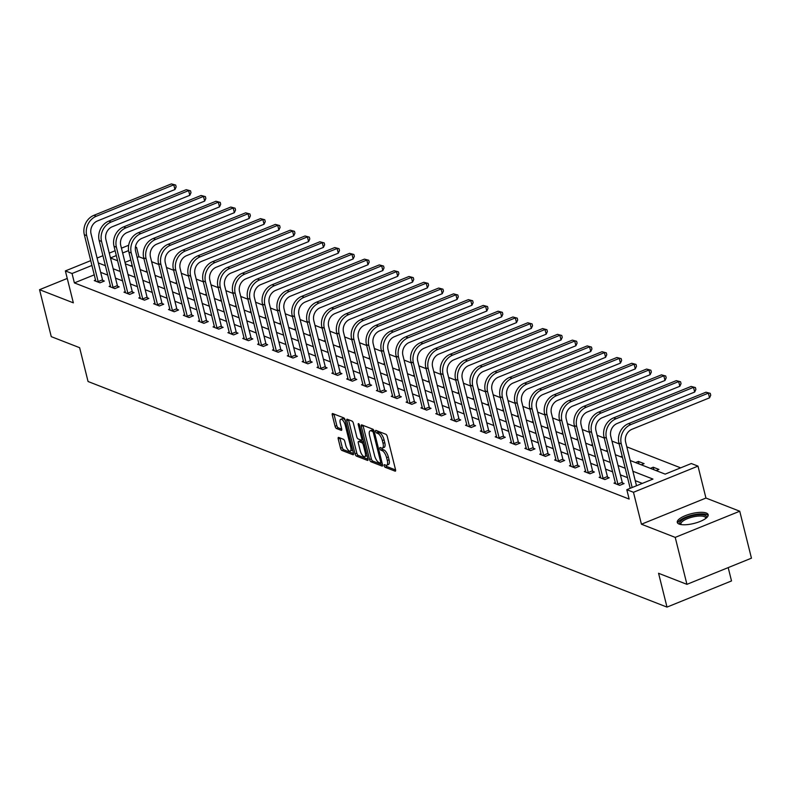 <?xml version="1.0" encoding="UTF-8"?>
<svg xmlns="http://www.w3.org/2000/svg" width="791" height="791" viewBox="0 0 791 791"><rect width="100%" height="100%" fill="white"/><g stroke="black" fill="none" stroke-linecap="round" stroke-linejoin="round"><path stroke-width="1.19" d="M384.149 465.731A1.404 0.544 -112.1 0 0 385.128 467.273L395.055 471.139A2.007 0.781 -112.1 0 0 395.352 471.159A2.007 0.781 -112.1 0 0 395.53 469.666L387.254 436.474A2.007 0.781 -112.1 0 0 385.86 434.269L375.933 430.393A1.404 0.544 -112.1 0 0 375.725 430.393A1.404 0.544 -112.1 0 0 375.606 431.431A1.404 0.544 -112.1 0 0 376.575 432.984L377.861 433.478A6.407 2.482 -112.1 0 1 382.32 440.547L383.012 443.306A6.407 2.482 -112.1 0 1 382.429 448.082A6.407 2.482 -112.1 0 1 381.489 448.042L380.214 447.548A1.404 0.544 -112.1 0 0 380.006 447.538A1.404 0.544 -112.1 0 0 379.878 448.576A1.404 0.544 -112.1 0 0 380.857 450.128L382.142 450.623A6.407 2.482 -112.1 0 1 386.601 457.692L387.283 460.461A6.407 2.482 -112.1 0 1 386.71 465.237A6.407 2.482 -112.1 0 1 385.771 465.197L384.485 464.693A1.404 0.544 -112.1 0 0 384.278 464.683A1.404 0.544 -112.1 0 0 384.149 465.731M385.968 465.256A1.404 0.544 -112.1 0 0 386.868 466.561L395.589 469.963M377.416 430.976A1.404 0.544 -112.1 0 0 378.325 432.272L379.611 432.776L377.861 433.478M381.687 448.111A1.404 0.544 -112.1 0 0 382.597 449.417L383.882 449.921L382.142 450.623M679.133 524.067A15.919 5.043 -14 0 0 697.148 522.535A15.919 5.043 -14 0 0 708.172 514.704A15.919 5.043 -14 0 0 706.333 513.033A15.919 5.043 -14 0 0 688.308 514.575A15.919 5.043 -14 0 0 677.284 522.406A15.919 5.043 -14 0 0 679.133 524.067M338.696 437.443A2.007 0.781 -112.1 0 0 338.4 437.433A2.007 0.781 -112.1 0 0 338.222 438.926L340.545 448.24A2.007 0.781 -112.1 0 0 341.939 450.445L352.964 454.736A2.007 0.781 -112.1 0 0 353.261 454.756A2.007 0.781 -112.1 0 0 353.439 453.263L345.163 420.07A2.007 0.781 -112.1 0 0 343.769 417.866L332.744 413.564A2.007 0.781 -112.1 0 0 332.447 413.555A2.007 0.781 -112.1 0 0 332.269 415.048L335.077 426.3A2.007 0.781 -112.1 0 0 336.472 428.504L341.188 430.344A2.007 0.781 -112.1 0 0 341.475 430.353A2.007 0.781 -112.1 0 0 341.663 428.86L340.268 423.284A5.359 2.076 -112.1 0 1 340.753 419.289A5.359 2.076 -112.1 0 1 345.272 425.232L350.72 447.083A5.359 2.076 -112.1 0 1 350.235 451.078A5.359 2.076 -112.1 0 1 345.716 445.135L344.807 441.487A2.007 0.781 -112.1 0 0 343.413 439.282L338.696 437.443M94.327 274.823L74.384 282.901L72.04 273.508L65.376 270.918L90.787 260.615M686.934 584.341L675.227 537.386L739.743 511.223L751.45 558.179L686.934 584.341L658.567 573.287L667.001 607.102L88.058 381.509L79.624 347.694L51.257 336.64L39.55 289.684L73.345 302.844L65.376 270.918M739.743 511.223L705.948 498.053L641.432 524.215L675.227 537.386M641.432 524.215L633.472 492.279L626.808 489.688L652.961 479.079L632.899 471.258M74.384 282.901L629.152 499.072L626.808 489.688M369.605 459.561A2.007 0.781 -112.1 0 0 370.999 461.766L382.023 466.067A2.007 0.781 -112.1 0 0 382.31 466.077A2.007 0.781 -112.1 0 0 382.498 464.584L374.222 431.392A2.007 0.781 -112.1 0 0 372.828 429.187L361.803 424.896A2.007 0.781 -112.1 0 0 361.507 424.876A2.007 0.781 -112.1 0 0 361.329 426.369L369.605 459.561L371.345 458.849A2.007 0.781 -112.1 0 0 372.739 461.064L382.557 464.89M367.489 460.402L356.464 456.1A2.007 0.781 -112.1 0 1 355.07 453.896L346.794 420.713A2.007 0.781 -112.1 0 1 346.982 419.22A2.007 0.781 -112.1 0 1 347.269 419.23L351.995 421.069A2.007 0.781 -112.1 0 1 353.389 423.274L356.741 436.731A2.007 0.781 -112.1 0 0 358.135 438.946L361.269 440.162A2.007 0.781 -112.1 0 0 361.556 440.172A2.007 0.781 -112.1 0 0 361.744 438.679L358.244 424.668A1.404 0.544 -112.1 0 1 358.372 423.63A1.404 0.544 -112.1 0 1 359.559 425.182L367.963 458.918A2.007 0.781 -112.1 0 1 367.785 460.411A2.007 0.781 -112.1 0 1 367.489 460.402L367.983 460.204M67.255 278.442L39.55 289.684M667.001 607.102L731.517 580.94L728.195 567.612M642.302 483.4L635.242 480.651M627.54 477.655L620.391 474.867M612.699 471.871L605.54 469.083M597.848 466.077L590.689 463.289M582.997 460.293L575.838 457.505M568.146 454.509L560.997 451.72M553.295 448.724L546.146 445.936M538.444 442.94L531.295 440.152M523.602 437.146L516.444 434.358M508.751 431.362L501.593 428.574M493.9 425.578L486.742 422.79M479.049 419.794L471.891 417.005M464.198 414L457.05 411.221M449.347 408.215L442.199 405.427M434.496 402.431L427.348 399.643M419.655 396.647L412.497 393.859M404.804 390.863L397.646 388.074M389.953 385.069L382.795 382.28M375.102 379.285L367.944 376.496M360.251 373.5L353.102 370.712M345.4 367.716L338.251 364.928M330.549 361.922L323.4 359.144M315.708 356.138L308.549 353.35M300.857 350.354L293.698 347.565M286.006 344.569L278.847 341.781M271.155 338.785L264.006 335.997M256.304 332.991L249.155 330.203M241.453 327.207L234.304 324.419M226.602 321.423L219.453 318.635M211.761 315.639L204.602 312.85M196.91 309.854L189.751 307.066M182.059 304.06L174.9 301.272M167.208 298.276L160.059 295.488M152.356 292.492L145.208 289.704M137.505 286.708L130.357 283.92M122.654 280.914L115.506 278.135M107.813 275.13L100.655 272.341M615.358 482.569L613.994 483.123L619.709 485.348L624.069 483.578L622.517 482.975M600.517 476.775L599.143 477.329L604.858 479.554L609.218 477.794L607.676 477.191M585.666 470.991L584.302 471.545L590.007 473.769L594.367 472.009L592.825 471.406M570.815 465.207L569.451 465.761L575.156 467.985L579.516 466.215L577.974 465.612M555.964 459.423L554.6 459.976L560.305 462.201L564.665 460.431L563.123 459.828M541.113 453.639L539.749 454.192L545.464 456.417L549.824 454.647L548.272 454.044M526.262 447.844L524.898 448.398L530.613 450.623L534.973 448.863L533.421 448.26M511.411 442.06L510.047 442.614L515.762 444.839L520.122 443.069L518.58 442.476M496.57 436.276L495.196 436.83L500.911 439.054L505.271 437.285L503.729 436.681M481.719 430.492L480.355 431.046L486.06 433.27L490.42 431.5L488.878 430.897M466.868 424.698L465.504 425.251L471.209 427.486L475.569 425.716L474.027 425.113M452.017 418.914L450.652 419.467L456.367 421.692L460.718 419.932L459.175 419.329M437.166 413.129L435.801 413.683L441.516 415.908L445.877 414.138L444.324 413.535M422.315 407.345L420.95 407.899L426.665 410.124L431.026 408.354L429.473 407.751M407.464 401.561L406.099 402.115L411.814 404.339L416.175 402.57L414.632 401.966M392.623 395.767L391.248 396.321L396.963 398.545L401.324 396.785L399.781 396.182M377.772 389.983L376.407 390.536L382.112 392.761L386.473 390.991L384.93 390.398M362.921 384.199L361.556 384.752L367.261 386.977L371.622 385.207L370.079 384.604M348.07 378.414L346.705 378.968L352.42 381.193L356.771 379.423L355.228 378.82M333.219 372.62L331.854 373.184L337.569 375.409L341.93 373.639L340.377 373.036M318.368 366.836L317.003 367.39L322.718 369.615L327.079 367.855L325.526 367.251M303.517 361.052L302.152 361.606L307.867 363.83L312.227 362.06L310.685 361.457M288.675 355.268L287.301 355.821L293.016 358.046L297.376 356.276L295.834 355.673M273.824 349.484L272.46 350.037L278.165 352.262L282.525 350.492L280.983 349.889M258.973 343.69L257.609 344.243L263.314 346.468L267.674 344.708L266.132 344.105M244.122 337.905L242.758 338.459L248.473 340.684L252.823 338.924L251.281 338.321M229.271 332.121L227.907 332.675L233.622 334.9L237.982 333.13L236.43 332.527M214.42 326.337L213.056 326.891L218.771 329.115L223.131 327.345L221.579 326.742M199.579 320.553L198.205 321.106L203.92 323.331L208.28 321.561L206.738 320.958M184.728 314.759L183.364 315.312L189.069 317.537L193.429 315.777L191.887 315.174M169.877 308.974L168.513 309.528L174.218 311.753L178.578 309.983L177.036 309.39M155.026 303.19L153.662 303.744L159.367 305.969L163.727 304.199L162.185 303.596M140.175 297.406L138.811 297.96L144.526 300.185L148.876 298.415L147.334 297.811M125.324 291.612L123.96 292.166L129.675 294.4L134.035 292.63L132.483 292.027M110.473 285.828L109.109 286.382L114.824 288.606L119.184 286.846L117.632 286.243M95.632 280.044L94.258 280.597L99.973 282.822L104.333 281.052L102.79 280.449M680.655 467.847L626.818 446.866M619.126 443.87L611.967 441.081M604.275 438.085L597.116 435.297M589.424 432.301L582.265 429.513M574.573 426.507L567.424 423.719M559.721 420.723L552.573 417.935M544.87 414.939L537.722 412.151M530.019 409.155L522.871 406.366M515.178 403.361L508.02 400.582M500.327 397.576L493.169 394.788M485.476 391.792L478.318 389.004M470.625 386.008L463.477 383.22M455.774 380.224L448.626 377.436M440.923 374.43L433.775 371.641M426.072 368.646L418.923 365.857M411.231 362.861L404.072 360.073M396.38 357.077L389.221 354.289M381.529 351.283L374.37 348.505M366.678 345.499L359.529 342.711M351.827 339.715L344.678 336.926M336.976 333.931L329.827 331.142M322.125 328.146L314.976 325.358M307.284 322.352L300.125 319.564M292.433 316.568L285.274 313.78M277.582 310.784L270.423 307.996M262.731 305L255.582 302.211M247.88 299.216L240.731 296.427M233.029 293.421L225.88 290.633M218.187 287.637L211.029 284.849M203.336 281.853L196.178 279.065M188.485 276.069L181.327 273.281M173.634 270.275L166.476 267.496M158.783 264.491L151.635 261.702M143.932 258.706L138.9 256.749L137.159 257.451M130.851 260.012L124.988 262.385M656.095 470.596L658.943 469.439L653.228 467.214L650.38 468.371M641.244 464.801L644.092 463.655L638.377 461.43L635.529 462.577M622.191 456.18L620.678 456.793M607.34 450.395L605.827 451.008M592.489 444.611L590.986 445.224M577.638 438.827L576.135 439.44M562.797 433.033L561.284 433.646M547.945 427.249L546.433 427.862M533.094 421.465L531.582 422.078M518.243 415.68L516.731 416.293M503.392 409.886L501.88 410.499M488.541 404.102L487.038 404.715M473.7 398.318L472.187 398.931M458.849 392.534L457.336 393.147M443.998 386.75L442.485 387.363M429.147 380.955L427.634 381.569M414.296 375.171L412.783 375.784M399.445 369.387L397.932 370M384.594 363.603L383.091 364.216M369.753 357.819L368.24 358.422M354.902 352.025L353.389 352.638M340.051 346.24L338.538 346.853M325.2 340.456L323.687 341.069M310.349 334.672L308.836 335.285M295.498 328.878L293.995 329.491M280.647 323.094L279.144 323.707M265.806 317.31L264.293 317.923M250.955 311.525L249.442 312.138M236.104 305.741L234.591 306.354M221.253 299.947L219.74 300.56M206.402 294.163L204.889 294.776M191.551 288.379L190.048 288.992M176.7 282.595L175.197 283.208M161.858 276.801L160.346 277.414M147.007 271.016L145.495 271.629M132.156 265.232L130.644 265.845M135.449 246.921L136.556 247.356L135.34 247.85M138.9 256.749L136.556 247.356M630.219 460.51L665.172 474.125L691.324 463.526L697.988 466.117L633.472 492.279M705.948 498.053L697.988 466.117M97.095 258.054L102.959 255.681M109.267 253.12L115.14 250.737M121.448 248.186L128.676 245.25M91.983 265.43L72.04 273.508M625.206 468.262L618.048 465.474M610.355 462.478L603.197 459.69M595.504 456.694L588.346 453.905M580.653 450.9L573.505 448.111M565.802 445.115L558.654 442.327M550.951 439.331L543.803 436.543M536.11 433.547L528.952 430.759M521.259 427.753L514.101 424.975M506.408 421.969L499.25 419.181M491.557 416.185L484.399 413.396M476.706 410.4L469.557 407.612M461.855 404.616L454.706 401.828M447.004 398.822L439.855 396.034M432.163 393.038L425.004 390.25M417.312 387.254L410.153 384.466M402.461 381.47L395.302 378.681M387.61 375.676L380.461 372.897M372.759 369.891L365.61 367.103M357.908 364.107L350.759 361.319M343.057 358.323L335.908 355.535M328.216 352.539L321.057 349.751M313.365 346.745L306.206 343.956M298.514 340.961L291.355 338.172M283.662 335.176L276.514 332.388M268.811 329.392L261.663 326.604M253.96 323.608L246.812 320.82M239.109 317.814L231.961 315.026M224.268 312.03L217.11 309.241M209.417 306.246L202.259 303.457M194.566 300.461L187.408 297.673M179.715 294.667L172.567 291.889M164.864 288.883L157.716 286.095M150.013 283.099L142.864 280.311M135.162 277.315L128.013 274.526M120.321 271.531L113.162 268.742M105.47 265.736L98.311 262.948M110.483 257.985L117.641 260.773M125.334 263.779L132.483 266.567M140.185 269.563L147.334 272.351M155.036 275.347L162.185 278.135M169.887 281.131L177.036 283.92M184.728 286.925L191.887 289.704M199.579 292.71L206.738 295.498M214.43 298.494L221.589 301.282M229.281 304.278L236.43 307.066M244.132 310.062L251.281 312.85M258.983 315.856L266.132 318.644M273.824 321.64L280.983 324.429M288.675 327.425L295.834 330.213M303.526 333.209L310.685 335.997M318.377 338.993L325.536 341.781M333.229 344.787L340.377 347.575M348.08 350.571L355.228 353.359M362.931 356.355L370.079 359.144M377.772 362.14L384.93 364.928M392.623 367.934L399.781 370.712M407.474 373.718L414.632 376.506M422.325 379.502L429.473 382.29M437.176 385.286L444.324 388.074M452.027 391.07L459.175 393.859M466.878 396.864L474.027 399.653M481.719 402.649L488.878 405.437M496.57 408.433L503.729 411.221M511.421 414.217L518.58 417.005M526.272 420.011L533.421 422.79M541.123 425.795L548.272 428.584M555.974 431.579L563.123 434.368M570.825 437.364L577.974 440.152M585.666 443.148L592.825 445.936M600.517 448.942L607.676 451.73M615.368 454.726L622.527 457.514M128.577 250.589L122.645 252.991M116.336 255.552L110.473 257.935M653.228 467.214L653.85 469.725M638.377 461.43L639.009 463.931M386.71 465.237L388.45 464.525A6.407 2.482 -112.1 0 0 389.034 459.749L387.283 460.461M383.882 449.921A6.407 2.482 -112.1 0 1 388.341 456.98L389.034 459.749M382.429 448.082L384.179 447.38A6.407 2.482 -112.1 0 0 384.752 442.604L383.012 443.306M379.611 432.776A6.407 2.482 -112.1 0 1 384.07 439.836L384.752 442.604M363.01 425.36A2.007 0.781 -112.1 0 0 363.069 425.667L371.345 458.849M380.352 463.081A1.404 0.544 -112.1 0 0 380.56 463.091A1.404 0.544 -112.1 0 0 380.679 462.043L373.421 432.914A1.404 0.544 -112.1 0 0 372.442 431.372L371.088 430.838A6.407 2.482 -112.1 0 0 370.148 430.798A6.407 2.482 -112.1 0 0 369.565 435.574L374.538 455.487A6.407 2.482 -112.1 0 0 378.998 462.557L380.352 463.081M370.148 430.798L371.899 430.096A6.407 2.482 -112.1 0 1 372.828 430.136L373.925 430.561M368.033 459.225L358.214 455.398L356.464 456.1M348.475 419.695A2.007 0.781 -112.1 0 0 348.544 420.001L356.82 453.194A2.007 0.781 -112.1 0 0 358.214 455.398M360.221 450.702A5.359 2.076 -112.1 0 0 364.74 456.644A5.359 2.076 -112.1 0 0 365.224 452.65L363.306 444.947A2.007 0.781 -112.1 0 0 361.912 442.742L358.778 441.526A2.007 0.781 -112.1 0 0 358.481 441.516A2.007 0.781 -112.1 0 0 358.303 443L360.221 450.702M364.74 456.644L366.48 455.932A5.359 2.076 -112.1 0 0 367.054 455.27M363.771 442.1A2.007 0.781 -112.1 0 0 363.652 442.04L361.912 442.742M360.024 441.022A2.007 0.781 -112.1 0 1 360.231 440.805A2.007 0.781 -112.1 0 1 360.518 440.814L363.652 442.04M350.235 451.078L351.975 450.366A5.359 2.076 -112.1 0 0 352.549 449.703M345.281 420.555A5.359 2.076 -112.1 0 0 342.503 418.587L340.753 419.289M333.95 414.039A2.007 0.781 -112.1 0 0 334.01 414.346L336.818 425.588A2.007 0.781 -112.1 0 0 338.212 427.793L341.722 429.167M339.903 437.917A2.007 0.781 -112.1 0 0 339.962 438.214L342.285 447.528A2.007 0.781 -112.1 0 0 343.68 449.733L353.498 453.559M636.508 485.753L625.651 442.189A10.204 8.839 -68.7 0 1 632.029 429.256L709.537 397.833L708.36 393.137L630.852 424.559A15.306 13.249 111.3 0 0 621.291 443.959L632.157 487.513M705.977 392.207L710.269 393.345L705.977 392.207L628.479 423.64A15.306 13.249 111.3 0 0 618.908 443.029L630.2 488.304M710.269 393.345L710.733 395.223L709.537 397.833M680.646 524.492A13.773 4.36 166 0 1 681.654 520.27A13.773 4.36 166 0 1 698.127 514.773A13.773 4.36 166 0 1 706.185 518.115M705.73 518.471A12.755 4.044 -14 0 0 705.72 517.907A12.755 4.044 -14 0 0 696.218 516.315A12.755 4.044 -14 0 0 682.742 521.2A12.755 4.044 -14 0 0 680.962 524.077A12.755 4.044 -14 0 0 681.209 524.581M708.153 515.613A15.82 5.013 -14 0 0 695.665 514.407A15.82 5.013 -14 0 0 679.963 520.3A15.82 5.013 -14 0 0 677.729 523.197M618.167 484.745L617.9 484.102L622.25 482.342L610.8 436.405A10.204 8.839 -68.7 0 1 617.178 423.472L694.686 392.049L693.509 387.353L616.011 418.775A15.306 13.249 111.3 0 0 606.44 438.165L617.9 484.102M691.136 386.423L695.418 387.56L691.136 386.423L613.628 417.846A15.306 13.249 111.3 0 0 604.057 437.245L615.546 483.726M622.25 482.342L622.962 484.023M695.418 387.56L695.882 389.439L694.686 392.049M603.315 478.96L603.049 478.318L607.409 476.548L595.949 430.611A10.204 8.839 -68.7 0 1 602.327 417.688L679.835 386.265L678.658 381.569L601.16 412.991A15.306 13.249 111.3 0 0 591.589 432.38L603.049 478.318M676.285 380.639L680.567 381.776L676.285 380.639L598.777 412.062A15.306 13.249 111.3 0 0 589.216 431.451L600.695 477.932M607.409 476.548L608.111 478.239M680.567 381.776L681.031 383.655L679.835 386.265M588.464 473.166L588.197 472.534L592.558 470.764L581.098 424.826A10.204 8.839 -68.7 0 1 587.476 411.903L664.984 380.471L663.817 375.774L586.309 407.207A15.306 13.249 111.3 0 0 576.738 426.596L588.197 472.534M661.434 374.855L665.715 375.992L661.434 374.855L583.926 406.277A15.306 13.249 111.3 0 0 574.365 425.667L585.844 472.148M592.558 470.764L593.26 472.454M665.715 375.992L666.19 377.871L664.984 380.471M573.613 467.382L573.346 466.749L577.707 464.979L566.247 419.042A10.204 8.839 -68.7 0 1 572.625 406.119L650.133 374.687L648.966 369.99L571.458 401.423A15.306 13.249 111.3 0 0 561.897 420.812L573.346 466.749M646.583 369.061L650.864 370.208L646.583 369.061L569.075 400.493A15.306 13.249 111.3 0 0 559.514 419.883L570.993 466.364M577.707 464.979L578.419 466.67M650.864 370.208L651.339 372.077L650.133 374.687M558.762 461.598L558.495 460.965L562.856 459.195L551.406 413.258A10.204 8.839 -68.7 0 1 557.784 400.325L635.282 368.903L634.115 364.206L556.607 395.629A15.306 13.249 111.3 0 0 547.046 415.018L558.495 460.965M631.732 363.277L636.013 364.414L631.732 363.277L554.224 394.709A15.306 13.249 111.3 0 0 544.663 414.098L556.142 460.58M562.856 459.195L563.568 460.876M636.013 364.414L636.488 366.292L635.282 368.903M543.911 455.814L543.644 455.171L548.005 453.411L536.555 407.464A10.204 8.839 -68.7 0 1 542.933 394.541L620.431 363.118L619.264 358.422L541.756 389.844A15.306 13.249 111.3 0 0 532.195 409.234L543.644 455.171M616.881 357.492L621.172 358.63L616.881 357.492L539.383 388.915A15.306 13.249 111.3 0 0 529.812 408.304L541.291 454.785M548.005 453.411L548.717 455.092M621.172 358.63L621.637 360.508L620.431 363.118M529.07 450.03L528.793 449.387L533.154 447.617L521.704 401.68A10.204 8.839 -68.7 0 1 528.081 388.757L605.59 357.324L604.413 352.628L526.905 384.06A15.306 13.249 111.3 0 0 517.344 403.45L528.793 449.387M602.04 351.708L606.321 352.845L602.04 351.708L524.532 383.131A15.306 13.249 111.3 0 0 514.961 402.52L526.44 449.001M533.154 447.617L533.866 449.308M606.321 352.845L606.786 354.724L605.59 357.324M514.219 444.235L513.952 443.603L518.303 441.833L506.853 395.895A10.204 8.839 -68.7 0 1 513.23 382.973L590.739 351.54L589.562 346.844L512.064 378.276A15.306 13.249 111.3 0 0 502.493 397.665L513.952 443.603M587.189 345.914L591.47 347.061L587.189 345.914L509.681 377.347A15.306 13.249 111.3 0 0 500.11 396.736L511.599 443.217M518.303 441.833L519.015 443.524M591.47 347.061L591.935 348.94L590.739 351.54M499.368 438.451L499.101 437.819L503.462 436.049L492.002 390.111A10.204 8.839 -68.7 0 1 498.379 377.178L575.888 345.756L574.711 341.059L497.213 372.482A15.306 13.249 111.3 0 0 487.642 391.881L499.101 437.819M572.338 340.13L576.619 341.267L572.338 340.13L494.83 371.562A15.306 13.249 111.3 0 0 485.269 390.952L496.748 437.433M503.462 436.049L504.164 437.73M576.619 341.267L577.084 343.146L575.888 345.756M484.517 432.667L484.25 432.024L488.611 430.264L477.151 384.327A10.204 8.839 -68.7 0 1 483.528 371.394L561.037 339.972L559.87 335.275L482.362 366.698A15.306 13.249 111.3 0 0 472.791 386.087L484.25 432.024M557.487 334.346L561.768 335.483L557.487 334.346L479.979 365.768A15.306 13.249 111.3 0 0 470.418 385.168L481.897 431.649M488.611 430.264L489.313 431.945M561.768 335.483L562.243 337.361L561.037 339.972M469.666 426.883L469.399 426.24L473.76 424.48L462.3 378.533A10.204 8.839 -68.7 0 1 468.677 365.61L546.185 334.188L545.019 329.491L467.511 360.914A15.306 13.249 111.3 0 0 457.949 380.303L469.399 426.24M542.636 328.562L546.917 329.699L542.636 328.562L465.128 359.984A15.306 13.249 111.3 0 0 455.567 379.373L467.046 425.855M473.76 424.48L474.471 426.161M546.917 329.699L547.392 331.577L546.185 334.188M454.815 421.089L454.548 420.456L458.909 418.686L447.459 372.749A10.204 8.839 -68.7 0 1 453.836 359.826L531.334 328.394L530.168 323.697L452.66 355.129A15.306 13.249 111.3 0 0 443.098 374.519L454.548 420.456M527.785 322.777L532.076 323.915L527.785 322.777L450.277 354.2A15.306 13.249 111.3 0 0 440.716 373.589L452.195 420.07M458.909 418.686L459.62 420.377M532.076 323.915L532.541 325.793L531.334 328.394M439.964 415.305L439.697 414.672L444.058 412.902L432.608 366.965A10.204 8.839 -68.7 0 1 438.985 354.042L516.493 322.609L515.317 317.913L437.809 349.345A15.306 13.249 111.3 0 0 428.247 368.735L439.697 414.672M512.934 316.983L517.225 318.13L512.934 316.983L435.436 348.416A15.306 13.249 111.3 0 0 425.865 367.805L437.344 414.286M444.058 412.902L444.769 414.593M517.225 318.13L517.69 320.009L516.493 322.609M425.123 409.52L424.846 408.888L429.206 407.118L417.757 361.18A10.204 8.839 -68.7 0 1 424.134 348.248L501.642 316.825L500.466 312.129L422.958 343.551A15.306 13.249 111.3 0 0 413.396 362.95L424.846 408.888M498.093 311.199L502.374 312.336L498.093 311.199L420.585 342.632A15.306 13.249 111.3 0 0 411.013 362.021L422.493 408.502M429.206 407.118L429.918 408.799M502.374 312.336L502.839 314.215L501.642 316.825M410.272 403.736L410.005 403.094L414.355 401.334L402.906 355.396A10.204 8.839 -68.7 0 1 409.283 342.463L486.791 311.041L485.615 306.344L408.116 337.767A15.306 13.249 111.3 0 0 398.545 357.156L410.005 403.094M483.242 305.415L487.523 306.552L483.242 305.415L405.734 336.837A15.306 13.249 111.3 0 0 396.172 356.237L407.652 402.708M414.355 401.334L415.067 403.015M487.523 306.552L487.988 308.431L486.791 311.041M395.421 397.952L395.154 397.309L399.514 395.54L388.055 349.602A10.204 8.839 -68.7 0 1 394.432 336.679L471.94 305.247L470.774 300.56L393.265 331.983A15.306 13.249 111.3 0 0 383.694 351.372L395.154 397.309M468.391 299.631L472.672 300.768L468.391 299.631L390.883 331.053A15.306 13.249 111.3 0 0 381.321 350.443L392.801 396.924M399.514 395.54L400.216 397.23M472.672 300.768L473.137 302.646L471.94 305.247M380.57 392.158L380.303 391.525L384.663 389.755L373.204 343.818A10.204 8.839 -68.7 0 1 379.581 330.895L457.089 299.463L455.923 294.766L378.414 326.199A15.306 13.249 111.3 0 0 368.843 345.588L380.303 391.525M453.54 293.847L457.821 294.984L453.54 293.847L376.032 325.269A15.306 13.249 111.3 0 0 366.47 344.658L377.95 391.14M384.663 389.755L385.365 391.446M457.821 294.984L458.296 296.862L457.089 299.463M365.719 386.374L365.452 385.741L369.812 383.971L358.363 338.034A10.204 8.839 -68.7 0 1 364.73 325.101L442.238 293.679L441.071 288.982L363.563 320.414A15.306 13.249 111.3 0 0 354.002 339.804L365.452 385.741M438.689 288.053L442.97 289.19L438.689 288.053L361.18 319.485A15.306 13.249 111.3 0 0 351.619 338.874L363.099 385.355M369.812 383.971L370.524 385.662M442.97 289.19L443.444 291.068L442.238 293.679M350.868 380.59L350.601 379.957L354.961 378.187L343.512 332.25A10.204 8.839 -68.7 0 1 349.889 319.317L427.387 287.894L426.22 283.198L348.712 314.62A15.306 13.249 111.3 0 0 339.151 334.01L350.601 379.957M423.838 282.268L428.129 283.405L423.838 282.268L346.329 313.701A15.306 13.249 111.3 0 0 336.768 333.09L348.248 379.571M354.961 378.187L355.673 379.868M428.129 283.405L428.593 285.284L427.387 287.894M336.017 374.805L335.75 374.163L340.11 372.403L328.66 326.456A10.204 8.839 -68.7 0 1 335.038 313.533L412.546 282.11L411.369 277.414L333.861 308.836A15.306 13.249 111.3 0 0 324.3 328.225L335.75 374.163M408.987 276.484L413.278 277.621L408.987 276.484L331.488 307.907A15.306 13.249 111.3 0 0 321.917 327.296L333.397 373.777M340.11 372.403L340.822 374.084M413.278 277.621L413.742 279.5L412.546 282.11M321.176 369.011L320.899 368.379L325.259 366.609L313.809 320.671A10.204 8.839 -68.7 0 1 320.187 307.748L397.695 276.316L396.518 271.62L319.01 303.052A15.306 13.249 111.3 0 0 309.449 322.441L320.899 368.379M394.145 270.7L398.427 271.837L394.145 270.7L316.637 302.122A15.306 13.249 111.3 0 0 307.066 321.512L318.546 367.993M325.259 366.609L325.971 368.299M398.427 271.837L398.891 273.716L397.695 276.316M306.325 363.227L306.058 362.594L310.418 360.825L298.958 314.887A10.204 8.839 -68.7 0 1 305.336 301.964L382.844 270.532L381.667 265.835L304.169 297.268A15.306 13.249 111.3 0 0 294.598 316.657L306.058 362.594M379.294 264.906L383.576 266.053L379.294 264.906L301.786 296.338A15.306 13.249 111.3 0 0 292.225 315.728L303.704 362.209M310.418 360.825L311.12 362.515M383.576 266.053L384.04 267.931L382.844 270.532M291.474 357.443L291.207 356.81L295.567 355.04L284.107 309.103A10.204 8.839 -68.7 0 1 290.485 296.17L367.993 264.748L366.826 260.051L289.318 291.474A15.306 13.249 111.3 0 0 279.747 310.873L291.207 356.81M364.443 259.122L368.725 260.259L364.443 259.122L286.935 290.554A15.306 13.249 111.3 0 0 277.374 309.943L288.853 356.425M295.567 355.04L296.269 356.721M368.725 260.259L369.189 262.137L367.993 264.748M276.623 351.659L276.356 351.016L280.716 349.256L269.256 303.319A10.204 8.839 -68.7 0 1 275.634 290.386L353.142 258.964L351.975 254.267L274.467 285.689A15.306 13.249 111.3 0 0 264.906 305.079L276.356 351.016M349.592 253.338L353.874 254.475L349.592 253.338L272.084 284.76A15.306 13.249 111.3 0 0 262.523 304.159L274.002 350.64M280.716 349.256L281.428 350.937M353.874 254.475L354.348 256.353L353.142 258.964M261.772 345.875L261.505 345.232L265.865 343.462L254.415 297.525A10.204 8.839 -68.7 0 1 260.783 284.602L338.291 253.179L337.124 248.483L259.616 279.905A15.306 13.249 111.3 0 0 250.055 299.295L261.505 345.232M334.741 247.553L339.023 248.69L334.741 247.553L257.233 278.976A15.306 13.249 111.3 0 0 247.672 298.365L259.151 344.846M265.865 343.462L266.577 345.153M339.023 248.69L339.497 250.569L338.291 253.179M246.921 340.081L246.654 339.448L251.014 337.678L239.564 291.741A10.204 8.839 -68.7 0 1 245.942 278.818L323.44 247.385L322.273 242.689L244.765 274.121A15.306 13.249 111.3 0 0 235.204 293.51L246.654 339.448M319.89 241.769L324.181 242.906L319.89 241.769L242.392 273.192A15.306 13.249 111.3 0 0 232.821 292.581L244.3 339.062M251.014 337.678L251.726 339.369M324.181 242.906L324.646 244.785L323.44 247.385M232.07 334.296L231.803 333.664L236.163 331.894L224.713 285.956A10.204 8.839 -68.7 0 1 231.091 273.033L308.599 241.601L307.422 236.904L229.914 268.337A15.306 13.249 111.3 0 0 220.353 287.726L231.803 333.664M305.039 235.975L309.33 237.122L305.039 235.975L227.541 267.407A15.306 13.249 111.3 0 0 217.97 286.797L229.449 333.278M236.163 331.894L236.875 333.584M309.33 237.122L309.795 238.991L308.599 241.601M217.228 328.512L216.961 327.879L221.312 326.11L209.862 280.172A10.204 8.839 -68.7 0 1 216.24 267.239L293.748 235.817L292.571 231.12L215.063 262.543A15.306 13.249 111.3 0 0 205.502 281.932L216.961 327.879M290.198 230.191L294.479 231.328L290.198 230.191L212.69 261.623A15.306 13.249 111.3 0 0 203.119 281.013L214.598 327.494M221.312 326.11L222.024 327.79M294.479 231.328L294.944 233.207L293.748 235.817M202.377 322.728L202.11 322.085L206.471 320.325L195.011 274.378A10.204 8.839 -68.7 0 1 201.389 261.455L278.897 230.033L277.72 225.336L200.222 256.759A15.306 13.249 111.3 0 0 190.651 276.148L202.11 322.085M275.347 224.407L279.628 225.544L275.347 224.407L197.839 255.829A15.306 13.249 111.3 0 0 188.278 275.219L199.757 321.7M206.471 320.325L207.173 322.006M279.628 225.544L280.093 227.422L278.897 230.033M187.526 316.944L187.259 316.301L191.62 314.531L180.16 268.594A10.204 8.839 -68.7 0 1 186.538 255.671L264.046 224.239L262.879 219.542L185.371 250.974A15.306 13.249 111.3 0 0 175.8 270.364L187.259 316.301M260.496 218.623L264.777 219.76L260.496 218.623L182.988 250.045A15.306 13.249 111.3 0 0 173.427 269.434L184.906 315.916M191.62 314.531L192.322 316.222M264.777 219.76L265.252 221.638L264.046 224.239M172.675 311.15L172.408 310.517L176.769 308.747L165.309 262.81A10.204 8.839 -68.7 0 1 171.687 249.887L249.195 218.454L248.028 213.758L170.52 245.19A15.306 13.249 111.3 0 0 160.959 264.58L172.408 310.517M245.645 212.828L249.926 213.975L245.645 212.828L168.137 244.261A15.306 13.249 111.3 0 0 158.576 263.65L170.055 310.131M176.769 308.747L177.481 310.438M249.926 213.975L250.401 215.854L249.195 218.454M157.824 305.366L157.557 304.733L161.918 302.963L150.468 257.026A10.204 8.839 -68.7 0 1 156.845 244.093L234.344 212.67L233.177 207.974L155.669 239.396A15.306 13.249 111.3 0 0 146.108 258.795L157.557 304.733M230.794 207.044L235.075 208.181L230.794 207.044L153.286 238.477A15.306 13.249 111.3 0 0 143.725 257.866L155.204 304.347M161.918 302.963L162.63 304.644M235.075 208.181L235.55 210.06L234.344 212.67M142.973 299.581L142.706 298.939L147.067 297.179L135.617 251.241A10.204 8.839 -68.7 0 1 141.994 238.309L219.493 206.886L218.326 202.189L140.818 233.612A15.306 13.249 111.3 0 0 131.257 253.001L142.706 298.939M215.943 201.26L220.234 202.397L215.943 201.26L138.445 232.683A15.306 13.249 111.3 0 0 128.874 252.082L140.353 298.563M147.067 297.179L147.779 298.86M220.234 202.397L220.699 204.276L219.493 206.886M128.122 293.797L127.855 293.154L132.216 291.395L120.766 245.447A10.204 8.839 -68.7 0 1 127.143 232.524L204.651 201.102L203.475 196.405L125.967 227.828A15.306 13.249 111.3 0 0 116.406 247.217L127.855 293.154M201.092 195.476L205.383 196.613L201.092 195.476L123.594 226.898A15.306 13.249 111.3 0 0 114.023 246.288L125.502 292.769M132.216 291.395L132.928 293.075M205.383 196.613L205.848 198.492L204.651 201.102M113.281 288.003L113.014 287.37L117.365 285.6L105.915 239.663A10.204 8.839 -68.7 0 1 112.292 226.74L189.8 195.308L188.624 190.611L111.126 222.044A15.306 13.249 111.3 0 0 101.555 241.433L113.014 287.37M186.251 189.692L190.532 190.829L186.251 189.692L108.743 221.114A15.306 13.249 111.3 0 0 99.172 240.504L110.661 286.985M117.365 285.6L118.077 287.291M190.532 190.829L190.997 192.707L189.8 195.308M98.43 282.219L98.163 281.586L102.523 279.816L91.064 233.879A10.204 8.839 -68.7 0 1 97.441 220.956L174.949 189.524L173.773 184.827L96.275 216.259A15.306 13.249 111.3 0 0 86.703 235.649L98.163 281.586M171.4 183.898L175.681 185.045L171.4 183.898L93.892 215.33A15.306 13.249 111.3 0 0 84.33 234.719L95.81 281.2M102.523 279.816L103.226 281.507M175.681 185.045L176.146 186.923L174.949 189.524M386.868 466.561L385.128 467.273M378.325 432.272L376.575 432.984M382.597 449.417L380.857 450.128M388.341 456.98L386.601 457.692M384.07 439.836L382.32 440.547M395.549 470.942L395.055 471.139M363.069 425.667L361.329 426.369M382.518 465.859L382.023 466.067M372.739 461.064L370.999 461.766M381.954 462.428L380.698 462.943M381.756 461.608L380.679 462.043M374.489 432.479L373.421 432.914M374.005 430.739L372.442 431.372M372.828 430.136L371.088 430.838M356.82 453.194L355.07 453.896M348.544 420.001L346.794 420.713M362.812 438.244L361.744 438.679M359.193 424.283L358.244 424.668M366.292 452.215L365.224 452.65M364.374 444.522L363.306 444.947M360.518 440.814L358.778 441.526M351.787 446.648L350.72 447.083M346.339 424.797L345.272 425.232M341.682 430.136L341.188 430.344M338.212 427.793L336.472 428.504M336.818 425.588L335.077 426.3M334.01 414.346L332.269 415.048M353.458 454.538L352.964 454.736M343.68 449.733L341.939 450.445M342.285 447.528L340.545 448.24M339.962 438.214L338.222 438.926M621.291 443.959L618.908 443.029M630.852 424.559L628.479 423.64M606.44 438.165L604.057 437.245M616.011 418.775L613.628 417.846M591.589 432.38L589.216 431.451M601.16 412.991L598.777 412.062M576.738 426.596L574.365 425.667M586.309 407.207L583.926 406.277M561.897 420.812L559.514 419.883M571.458 401.423L569.075 400.493M547.046 415.018L544.663 414.098M556.607 395.629L554.224 394.709M532.195 409.234L529.812 408.304M541.756 389.844L539.383 388.915M517.344 403.45L514.961 402.52M526.905 384.06L524.532 383.131M502.493 397.665L500.11 396.736M512.064 378.276L509.681 377.347M487.642 391.881L485.269 390.952M497.213 372.482L494.83 371.562M472.791 386.087L470.418 385.168M482.362 366.698L479.979 365.768M457.949 380.303L455.567 379.373M467.511 360.914L465.128 359.984M443.098 374.519L440.716 373.589M452.66 355.129L450.277 354.2M428.247 368.735L425.865 367.805M437.809 349.345L435.436 348.416M413.396 362.95L411.013 362.021M422.958 343.551L420.585 342.632M398.545 357.156L396.172 356.237M408.116 337.767L405.734 336.837M383.694 351.372L381.321 350.443M393.265 331.983L390.883 331.053M368.843 345.588L366.47 344.658M378.414 326.199L376.032 325.269M354.002 339.804L351.619 338.874M363.563 320.414L361.18 319.485M339.151 334.01L336.768 333.09M348.712 314.62L346.329 313.701M324.3 328.225L321.917 327.296M333.861 308.836L331.488 307.907M309.449 322.441L307.066 321.512M319.01 303.052L316.637 302.122M294.598 316.657L292.225 315.728M304.169 297.268L301.786 296.338M279.747 310.873L277.374 309.943M289.318 291.474L286.935 290.554M264.906 305.079L262.523 304.159M274.467 285.689L272.084 284.76M250.055 299.295L247.672 298.365M259.616 279.905L257.233 278.976M235.204 293.51L232.821 292.581M244.765 274.121L242.392 273.192M220.353 287.726L217.97 286.797M229.914 268.337L227.541 267.407M205.502 281.932L203.119 281.013M215.063 262.543L212.69 261.623M190.651 276.148L188.278 275.219M200.222 256.759L197.839 255.829M175.8 270.364L173.427 269.434M185.371 250.974L182.988 250.045M160.959 264.58L158.576 263.65M170.52 245.19L168.137 244.261M146.108 258.795L143.725 257.866M155.669 239.396L153.286 238.477M131.257 253.001L128.874 252.082M140.818 233.612L138.445 232.683M116.406 247.217L114.023 246.288M125.967 227.828L123.594 226.898M101.555 241.433L99.172 240.504M111.126 222.044L108.743 221.114M86.703 235.649L84.33 234.719M96.275 216.259L93.892 215.33M381.984 462.508L380.56 463.091M363.138 439.539L361.556 440.172M360.231 440.805L358.481 441.516"/></g></svg>
